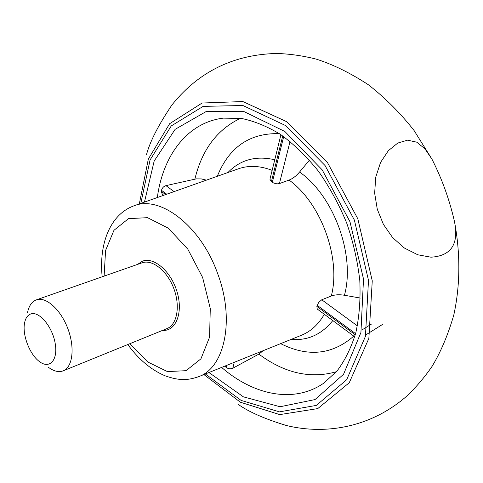 <?xml version="1.0" encoding="UTF-8"?>
<svg xmlns="http://www.w3.org/2000/svg" width="483" height="483" viewBox="0 0 483 483"><rect width="100%" height="100%" fill="white"/><g stroke="black" fill="none" stroke-linecap="round" stroke-linejoin="round"><path stroke-width="0.72" d="M354.709 336.802L317.222 309.023L316.866 306.403L318.647 302.443L321.763 299.78L357.414 325.898M360.36 298.059L344.451 295.264C339.338 294.401 334.96 294.654 331.314 296.019L321.763 299.78M290.054 141.459L279.416 183.588L289.069 180.068C292.698 178.692 296.194 176.005 299.569 172.014L309.446 160.145M279.416 183.588L276.994 183.866L273.716 183.057L271.392 181.668L269.955 179.302M206.41 180.147L201.314 178.921L196.339 178.861L165.947 185.635L174.091 191.6M165.947 185.635C163.659 186.36 162.173 187.923 161.485 190.326L161.298 191.365L162.24 194.166L163.731 195.271M234.267 362.322L232.776 368.239L258.852 354.111L263.332 350.616M225.821 365.722L225.537 366.863L226.358 367.545C228.447 368.958 230.584 369.187 232.776 368.239M382.82 324.268L365.74 334.942M362.498 329.617L371.475 324.081M30.495 314.065C38.743 310.533 52.267 326.26 55.147 343.184C58.298 360.155 49.477 369.622 39.208 361.405C29.584 354.329 22.079 334.496 24.603 322.819C25.533 318.219 27.495 315.302 30.495 314.065M27.531 312.616C28.853 306.059 31.661 301.863 35.947 300.015L36.352 299.865C45.873 296.284 60.659 309.428 67.807 328.525C75.088 347.567 72.716 367.207 63.207 370.835C58.684 372.52 53.667 371.282 48.161 367.11M238.524 404.597C249.204 412.096 265.149 419.063 286.365 425.499C326.357 435.28 371.27 426.96 406.414 396.41C415.954 387.42 424.521 377.38 432.122 366.289C440.834 351.884 448.055 334.791 453.797 315.013C460.305 285.272 460.492 253.364 454.461 221.498C449.462 199.594 441.945 178.788 431.917 159.082L424.883 148.764L416.751 142.171L407.555 140.167L397.775 143.059L388.35 150.678L380.58 162.409L375.762 177.068L374.645 193.134L377.283 209.248L383.417 224.402L392.649 237.636L404.464 248.081L417.795 254.782L430.951 257.191C451.207 255.978 459.043 244.084 454.461 221.498M431.917 159.082L414.094 130.549C400.371 113.04 385.084 97.747 368.239 84.658C350.121 72.873 332.787 64.36 316.25 59.131C303.197 55.811 290.114 53.921 276.994 53.468C228.966 54.531 195.331 75.644 171.87 105.046C158.273 125.296 149.802 141.893 146.452 154.85M127.808 344.536C138.561 359.334 150.944 369.743 164.969 375.768C180.268 381.22 188.521 380.121 198.598 376.692C224.667 367.786 235.161 319.831 217.664 273.626C200.843 225.845 159.982 194.891 133.936 205.83L238.258 168.857C248.673 165.162 259.969 165.663 272.152 170.372M324.316 314.276C318.4 324.522 310.714 331.537 301.259 335.335L198.598 376.692M289.069 180.068C321.117 203.15 341.221 258.417 331.314 296.019M355.283 334.81L316.866 306.403M227.934 172.516C240.311 159.704 255.924 155.454 274.767 159.764M217.302 176.283C229.099 147.098 249.777 132.885 279.337 133.646M299.569 172.014C333.988 196.219 355.47 255.32 344.451 295.264M317.186 305.322L355.585 333.681M161.485 190.326L166.744 194.208M165.657 194.589L161.298 191.365M353.779 336.114C332.322 354.812 307.937 357.317 280.635 343.642M336.416 371.729C310.364 379.07 284.505 373.196 258.852 354.111M157.331 197.541C162.886 155.592 187.368 122.489 223.297 118.13L241.397 118.432C254.215 121.04 267.322 126.413 280.714 134.558C294.002 144.296 306.56 156.492 318.388 171.139C329.491 186.981 338.921 204.261 346.679 222.989C353.266 242.158 357.637 261.357 359.805 280.581C360.638 299.388 359.298 316.836 355.784 332.932C351.141 347.899 344.88 360.602 336.995 371.047L323.634 383.254C293.821 403.776 253.557 395.179 221.619 367.418M194.878 179.108C201.972 149.706 217.181 129.438 240.504 118.305M226.919 365.281L226.358 367.545M104.117 276.119L105.578 250.472L113.958 230.306L128.502 218.642L147.508 217.67L168.362 228.211L187.821 249.186L202.637 277.496L210.28 308.522L209.58 337.128L200.928 358.833L186.046 370.69L167.42 371.578L147.792 362.015L129.716 343.757M137.577 264.394L142.256 261.279C153.775 256.376 171.272 271.5 177.183 292.251C183.329 312.972 175.752 331.555 162.554 330.39M271.392 181.668L282.712 135.928M283.684 136.617L272.34 182.308M36.352 299.865L142.099 262.812C152.29 259.027 167.166 270.764 173.771 288.423C180.509 306.029 177.134 324.673 166.991 328.585L63.207 370.835M140.807 203.397L150.086 159.927L171.248 125.942L203.132 106.381L242.871 105.493L285.646 125.586L325.059 165.548L354.383 220.067L368.499 280.339L365.426 336.385L346.667 379.765L316.299 405.412L279.458 411.86L241.095 400.401L205.36 373.969M139.321 203.923L148.341 159.034L169.648 123.684L202.111 103.024L242.84 101.551L286.878 121.788L327.546 162.693L357.806 218.775L372.26 280.834L368.861 338.414L349.257 382.735L317.76 408.6L279.748 414.607L240.377 402.224L203.898 374.554M144.447 202.105L154.174 161.044L175.118 129.347L206.048 111.603L244.15 111.664L284.855 131.479L322.185 169.841L349.976 221.739L363.506 279.023L360.928 332.497L343.546 374.295L315.025 399.568L280.104 406.746L243.42 396.857L208.94 372.526M332.793 320.561C321.66 334.49 307.762 340.775 291.104 339.422M269.949 179.296L280.937 134.709M133.936 205.83C109.611 214.681 98.834 244.76 102.173 276.801"/></g></svg>
